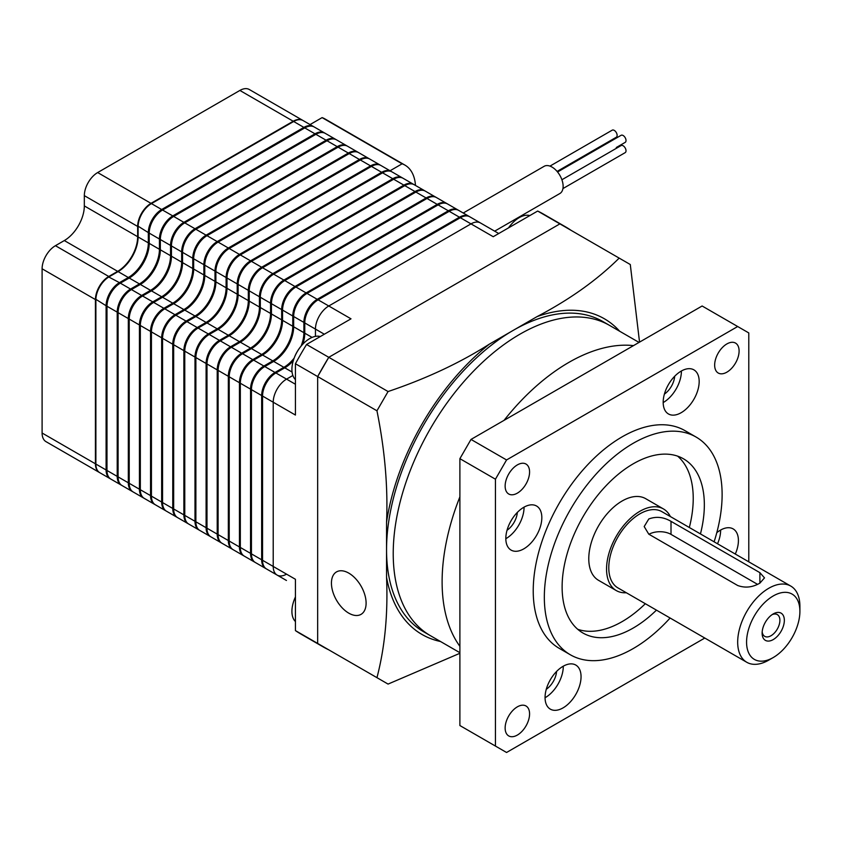 <?xml version="1.0" encoding="UTF-8"?>
<svg xmlns="http://www.w3.org/2000/svg" width="842" height="842" viewBox="0 0 842 842"><rect width="100%" height="100%" fill="white"/><g stroke="black" fill="none" stroke-linecap="round" stroke-linejoin="round"><path stroke-width="1.26" d="M469.31 216.552A18.861 10.883 120 0 0 468.878 216.278A18.861 10.883 120 0 0 459.448 217.204L317.224 299.32A18.861 10.883 120 0 0 303.888 322.412L303.888 332.685A28.281 16.335 -60 0 1 301.068 346.136M294.121 358.155A28.281 16.335 -60 0 1 283.88 367.322L274.997 372.459A18.861 10.883 120 0 0 261.662 395.551L261.662 559.783A18.861 10.883 120 0 0 265.567 568.413L255.347 562.509A18.861 10.883 -60 0 1 251.442 553.878L251.442 389.646A18.861 10.883 -60 0 1 264.777 366.554L273.661 361.418A28.281 16.335 120 0 0 293.658 326.78L293.658 316.518A18.861 10.883 -60 0 1 306.993 293.416L449.228 211.31A18.861 10.883 -60 0 1 458.648 210.374L468.878 216.278M286.554 574.149A18.861 10.883 120 0 1 277.123 575.086A18.861 10.883 -60 0 1 273.218 566.445L273.218 402.223A18.861 10.883 -60 0 1 286.554 379.121L292.869 375.479L286.554 379.121A18.861 10.883 120 0 0 273.218 402.223L273.218 566.445A18.861 10.883 120 0 0 277.123 575.086L286.459 580.475A18.861 10.883 -60 0 1 286.385 580.433M458.195 210.132A18.861 10.883 120 0 0 457.764 209.858A18.861 10.883 120 0 0 448.333 210.795L306.109 292.911A18.861 10.883 120 0 0 292.774 316.003L292.774 326.264A28.281 16.335 -60 0 1 272.776 360.902L263.883 366.038A18.861 10.883 120 0 0 250.548 389.13L250.548 553.362A18.861 10.883 120 0 0 254.452 561.993A18.861 10.883 120 0 0 254.915 562.235M254.452 561.993L244.233 556.088A18.861 10.883 -60 0 1 240.328 547.458L240.328 383.236A18.861 10.883 -60 0 1 253.663 360.134L262.546 355.008A28.281 16.335 120 0 0 282.554 320.36L282.554 310.098A18.861 10.883 -60 0 1 295.889 287.006L438.114 204.89A18.861 10.883 -60 0 1 447.544 203.953L457.764 209.858M447.081 203.722A18.861 10.883 120 0 0 446.649 203.438A18.861 10.883 120 0 0 437.219 204.374L294.995 286.49A18.861 10.883 120 0 0 281.66 309.582L281.66 319.855A28.281 16.335 -60 0 1 261.662 354.493L252.768 359.629A18.861 10.883 120 0 0 239.444 382.721L239.444 546.953A18.861 10.883 120 0 0 243.349 555.583A18.861 10.883 120 0 0 243.801 555.815M243.349 555.583L233.118 549.679A18.861 10.883 -60 0 1 229.213 541.048L229.213 376.816A18.861 10.883 -60 0 1 242.549 353.724L251.442 348.588A28.281 16.335 120 0 0 271.44 313.95L271.44 303.688A18.861 10.883 -60 0 1 284.775 280.586L426.999 198.47A18.861 10.883 -60 0 1 436.43 197.544L446.649 203.438M285.564 579.959L275.345 574.055A18.861 10.883 -60 0 1 275.271 574.012M274.46 573.539L264.23 567.645A18.861 10.883 -60 0 1 264.156 567.592M435.977 197.302A18.861 10.883 120 0 0 435.535 197.028A18.861 10.883 120 0 0 426.115 197.965L283.88 280.07A18.861 10.883 120 0 0 270.556 303.173L270.556 313.435A28.281 16.335 -60 0 1 250.548 348.072L241.665 353.208A18.861 10.883 120 0 0 228.329 376.3L228.329 540.532A18.861 10.883 120 0 0 232.234 549.163A18.861 10.883 120 0 0 232.687 549.405M232.234 549.163L222.014 543.258A18.861 10.883 -60 0 1 218.11 534.628L218.11 370.406A18.861 10.883 -60 0 1 231.434 347.304L240.328 342.178A28.281 16.335 120 0 0 260.325 307.53L260.325 297.268A18.861 10.883 -60 0 1 273.661 274.176L415.885 192.06A18.861 10.883 -60 0 1 425.315 191.123L435.535 197.028M424.863 190.892A18.861 10.883 120 0 0 424.431 190.608A18.861 10.883 120 0 0 415.001 191.544L272.776 273.661A18.861 10.883 120 0 0 259.441 296.752L259.441 307.014A28.281 16.335 -60 0 1 239.444 341.663L230.55 346.788A18.861 10.883 120 0 0 217.215 369.891L217.215 534.123A18.861 10.883 120 0 0 221.12 542.753A18.861 10.883 120 0 0 221.572 542.985M221.12 542.753L210.9 536.849A18.861 10.883 -60 0 1 206.995 528.218L206.995 363.986A18.861 10.883 -60 0 1 220.33 340.894L229.213 335.758A28.281 16.335 120 0 0 249.221 301.12L249.221 290.848A18.861 10.883 -60 0 1 262.546 267.756L404.781 185.64A18.861 10.883 -60 0 1 414.201 184.714L424.431 190.608M263.346 567.129L253.126 561.225A18.861 10.883 -60 0 1 253.042 561.182M252.232 560.709L242.012 554.815A18.861 10.883 -60 0 1 241.938 554.762M413.748 184.472A18.861 10.883 120 0 0 413.317 184.198A18.861 10.883 120 0 0 403.886 185.135L261.662 267.24A18.861 10.883 120 0 0 248.327 290.343L248.327 300.605A28.281 16.335 -60 0 1 228.329 335.242L219.436 340.378A18.861 10.883 120 0 0 206.101 363.47L206.101 527.702A18.861 10.883 120 0 0 210.005 536.333A18.861 10.883 120 0 0 210.468 536.575M210.005 536.333L199.786 530.428A18.861 10.883 -60 0 1 195.881 521.798L195.881 357.566A18.861 10.883 -60 0 1 209.216 334.474L218.11 329.348A28.281 16.335 120 0 0 238.107 294.7L238.107 284.438A18.861 10.883 -60 0 1 251.442 261.346L393.667 179.23A18.861 10.883 -60 0 1 403.097 178.293L413.317 184.198M402.644 178.062A18.861 10.883 120 0 0 402.202 177.778A18.861 10.883 120 0 0 392.772 178.715L250.548 260.831A18.861 10.883 120 0 0 237.212 283.922L237.212 294.184A28.281 16.335 -60 0 1 217.215 328.833L208.332 333.958A18.861 10.883 120 0 0 194.997 357.061L194.997 521.293A18.861 10.883 120 0 0 198.901 529.923A18.861 10.883 120 0 0 199.354 530.155M198.901 529.923L188.671 524.019A18.861 10.883 -60 0 1 184.766 515.388L184.766 351.156A18.861 10.883 -60 0 1 198.102 328.064L206.995 322.928A28.281 16.335 120 0 0 226.993 288.29L226.993 278.018A18.861 10.883 -60 0 1 240.328 254.926L382.552 172.81A18.861 10.883 -60 0 1 391.983 171.884L402.202 177.778M241.117 554.299L230.897 548.395A18.861 10.883 -60 0 1 230.824 548.352M230.013 547.879L219.783 541.985A18.861 10.883 -60 0 1 219.709 541.932M391.53 171.642A18.861 10.883 120 0 0 391.098 171.368A18.861 10.883 120 0 0 381.668 172.305L239.444 254.41A18.861 10.883 120 0 0 226.109 277.513L226.109 287.775A28.281 16.335 -60 0 1 206.101 322.412L197.217 327.549A18.861 10.883 120 0 0 183.882 350.64L183.882 514.872A18.861 10.883 120 0 0 187.787 523.503A18.861 10.883 120 0 0 188.24 523.745M187.787 523.503L177.567 517.598A18.861 10.883 -60 0 1 173.662 508.968L173.662 344.736A18.861 10.883 -60 0 1 186.998 321.644L195.881 316.518A28.281 16.335 120 0 0 215.878 281.87L215.878 271.608A18.861 10.883 -60 0 1 229.213 248.516L371.438 166.4A18.861 10.883 -60 0 1 380.868 165.464L391.098 171.368M380.416 165.232A18.861 10.883 120 0 0 379.984 164.948A18.861 10.883 120 0 0 370.554 165.885L228.329 248.001A18.861 10.883 120 0 0 214.994 271.092L214.994 281.354A28.281 16.335 -60 0 1 194.997 316.003L186.103 321.128A18.861 10.883 120 0 0 172.768 344.231L172.768 508.452A18.861 10.883 120 0 0 176.673 517.093A18.861 10.883 120 0 0 177.136 517.325M176.673 517.093L166.453 511.189A18.861 10.883 -60 0 1 162.548 502.558L162.548 338.326A18.861 10.883 -60 0 1 175.883 315.234L184.766 310.098A28.281 16.335 120 0 0 204.774 275.46L204.774 265.188A18.861 10.883 -60 0 1 218.11 242.096L360.334 159.98A18.861 10.883 -60 0 1 369.764 159.054L379.984 164.948M218.899 541.469L208.679 535.565A18.861 10.883 -60 0 1 208.605 535.523M207.785 535.049L197.565 529.155A18.861 10.883 -60 0 1 197.491 529.102M369.301 158.812A18.861 10.883 120 0 0 368.87 158.538A18.861 10.883 120 0 0 359.439 159.475L217.215 241.58A18.861 10.883 120 0 0 203.88 264.683L203.88 274.945A28.281 16.335 -60 0 1 183.882 309.582L174.989 314.719A18.861 10.883 120 0 0 161.664 337.81L161.664 502.043A18.861 10.883 120 0 0 165.569 510.673A18.861 10.883 120 0 0 166.021 510.915M165.569 510.673L155.338 504.768A18.861 10.883 -60 0 1 151.434 496.138L151.434 331.906A18.861 10.883 -60 0 1 164.769 308.814L173.662 303.688A28.281 16.335 120 0 0 193.66 269.04L193.66 258.778A18.861 10.883 -60 0 1 206.995 235.686L349.219 153.57A18.861 10.883 -60 0 1 358.65 152.634L368.87 158.538M358.197 152.391A18.861 10.883 120 0 0 357.755 152.118A18.861 10.883 120 0 0 348.335 153.055L206.101 235.171A18.861 10.883 120 0 0 192.776 258.262L192.776 268.524A28.281 16.335 -60 0 1 172.768 303.173L163.885 308.298A18.861 10.883 120 0 0 150.55 331.401L150.55 495.622A18.861 10.883 120 0 0 154.454 504.263A18.861 10.883 120 0 0 154.907 504.495M154.454 504.263L144.235 498.359A18.861 10.883 -60 0 1 140.33 489.728L140.33 325.496A18.861 10.883 -60 0 1 153.654 302.404L162.548 297.268A28.281 16.335 120 0 0 182.546 262.63L182.546 252.358A18.861 10.883 -60 0 1 195.881 229.266L338.105 147.15A18.861 10.883 -60 0 1 347.536 146.224L357.755 152.118M196.681 528.639L186.45 522.735A18.861 10.883 -60 0 1 186.377 522.693M185.566 522.219L175.346 516.325A18.861 10.883 -60 0 1 175.262 516.272M347.083 145.982A18.861 10.883 120 0 0 346.651 145.708A18.861 10.883 120 0 0 337.221 146.645L194.997 228.75A18.861 10.883 120 0 0 181.661 251.853L181.661 262.115A28.281 16.335 -60 0 1 161.664 296.752L152.77 301.889A18.861 10.883 120 0 0 139.435 324.98L139.435 489.213A18.861 10.883 120 0 0 143.34 497.843A18.861 10.883 120 0 0 143.793 498.085M143.34 497.843L133.12 491.938A18.861 10.883 -60 0 1 129.215 483.308L129.215 319.076A18.861 10.883 -60 0 1 142.551 295.984L151.434 290.858A28.281 16.335 120 0 0 171.442 256.21L171.442 245.948A18.861 10.883 -60 0 1 184.766 222.856L327.001 140.74A18.861 10.883 -60 0 1 336.421 139.804L346.651 145.708M335.969 139.561A18.861 10.883 120 0 0 335.537 139.288A18.861 10.883 120 0 0 326.107 140.225L183.882 222.341A18.861 10.883 120 0 0 170.547 245.432L170.547 255.694A28.281 16.335 -60 0 1 150.55 290.343L141.656 295.468A18.861 10.883 120 0 0 128.321 318.571L128.321 482.792A18.861 10.883 120 0 0 132.226 491.433A18.861 10.883 120 0 0 132.689 491.665M132.226 491.433L122.006 485.529A18.861 10.883 -60 0 1 118.101 476.898L118.101 312.666A18.861 10.883 -60 0 1 131.436 289.574L140.33 284.438A28.281 16.335 120 0 0 160.327 249.8L160.327 239.528A18.861 10.883 -60 0 1 173.662 216.436L315.887 134.32A18.861 10.883 -60 0 1 325.317 133.394L335.537 139.288M174.452 515.809L164.232 509.905A18.861 10.883 -60 0 1 164.158 509.863M163.337 509.389L153.118 503.495A18.861 10.883 -60 0 1 153.044 503.442M324.854 133.152A18.861 10.883 120 0 0 324.423 132.878A18.861 10.883 120 0 0 314.992 133.815L172.768 215.92A18.861 10.883 120 0 0 159.433 239.023L159.433 249.285A28.281 16.335 -60 0 1 139.435 283.922L130.552 289.059A18.861 10.883 120 0 0 117.217 312.15L117.217 476.383A18.861 10.883 120 0 0 121.122 485.013A18.861 10.883 120 0 0 121.574 485.255M121.122 485.013L110.891 479.109A18.861 10.883 -60 0 1 106.987 470.478L106.987 306.246A18.861 10.883 -60 0 1 120.322 283.154L129.215 278.028A28.281 16.335 120 0 0 149.213 243.38L149.213 233.118A18.861 10.883 -60 0 1 162.548 210.026L304.772 127.91A18.861 10.883 -60 0 1 314.203 126.974L324.423 132.878M313.75 126.732A18.861 10.883 120 0 0 313.319 126.458A18.861 10.883 120 0 0 303.888 127.395L161.664 209.511A18.861 10.883 120 0 0 148.329 232.602L148.329 242.864A28.281 16.335 -60 0 1 128.321 277.513L119.438 282.638A18.861 10.883 120 0 0 106.103 305.741L106.103 469.962A18.861 10.883 120 0 0 110.007 478.603A18.861 10.883 120 0 0 110.46 478.835M110.007 478.603L99.788 472.699A18.861 10.883 -60 0 1 95.883 464.068L95.883 299.836A18.861 10.883 -60 0 1 109.218 276.744L118.101 271.608A28.281 16.335 120 0 0 138.099 236.97L138.099 226.698A18.861 10.883 -60 0 1 151.434 203.606L293.658 121.49A18.861 10.883 -60 0 1 303.088 120.564L313.319 126.458M152.234 502.979L142.003 497.075A18.861 10.883 -60 0 1 141.93 497.033M106.103 305.741L95.883 299.32A18.229 10.525 -60 0 1 108.765 276.997L119.438 282.638M148.329 232.602L138.099 226.193A18.229 10.525 -60 0 1 150.992 203.859L151.423 203.617M117.669 271.85A28.912 16.693 120 0 0 138.099 236.455M309.719 126.153A18.229 10.525 120 0 0 303.888 127.91L161.664 210.026A18.229 10.525 120 0 0 148.771 232.35L148.771 242.612A28.912 16.693 -60 0 1 128.321 278.028L119.438 283.154A18.229 10.525 120 0 0 106.545 305.478L106.545 469.71A18.229 10.525 120 0 0 107.944 475.635M320.823 132.562A18.229 10.525 120 0 0 314.992 134.32L172.768 216.436A18.229 10.525 120 0 0 159.885 238.76L159.885 249.022A28.912 16.693 -60 0 1 139.435 284.438L130.552 289.574A18.229 10.525 120 0 0 117.659 311.898L117.659 476.13A18.229 10.525 120 0 0 119.048 482.056M331.937 138.983A18.229 10.525 120 0 0 326.107 140.74L183.882 222.856A18.229 10.525 120 0 0 170.989 245.18L170.989 255.442A28.912 16.693 -60 0 1 150.55 290.858L141.656 295.984A18.229 10.525 120 0 0 128.773 318.308L128.773 482.54A18.229 10.525 120 0 0 130.163 488.465M343.052 145.392A18.229 10.525 120 0 0 337.221 147.15L194.997 229.266A18.229 10.525 120 0 0 182.104 251.59L182.104 261.862A28.912 16.693 -60 0 1 161.664 297.268L152.77 302.404A18.229 10.525 120 0 0 139.877 324.728L139.877 488.96A18.229 10.525 120 0 0 141.277 494.885M354.156 151.813A18.229 10.525 120 0 0 348.335 153.57L206.101 235.686A18.229 10.525 120 0 0 193.218 258.01L193.218 268.272A28.912 16.693 -60 0 1 172.768 303.688L163.885 308.814A18.229 10.525 120 0 0 150.992 331.138L150.992 495.37A18.229 10.525 120 0 0 152.381 501.295M365.27 158.233A18.229 10.525 120 0 0 359.439 159.98L217.215 242.096A18.229 10.525 120 0 0 204.322 264.42L204.322 274.692A28.912 16.693 -60 0 1 183.882 310.098L174.989 315.234A18.229 10.525 120 0 0 162.106 337.558L162.106 501.79A18.229 10.525 120 0 0 163.495 507.715M376.385 164.643A18.229 10.525 120 0 0 370.554 166.4L228.329 248.516A18.229 10.525 120 0 0 215.436 270.84L215.436 281.102A28.912 16.693 -60 0 1 194.997 316.518L186.103 321.644A18.229 10.525 120 0 0 173.21 343.968L173.21 508.2A18.229 10.525 120 0 0 174.61 514.125M387.499 171.063A18.229 10.525 120 0 0 381.668 172.81L239.444 254.926A18.229 10.525 120 0 0 226.551 277.25L226.551 287.522A28.912 16.693 -60 0 1 206.101 322.928L197.217 328.064A18.229 10.525 120 0 0 184.324 350.388L184.324 514.62A18.229 10.525 120 0 0 185.724 520.545M398.603 177.473A18.229 10.525 120 0 0 392.772 179.23L250.548 261.346A18.229 10.525 120 0 0 237.665 283.67L237.665 293.932A28.912 16.693 -60 0 1 217.215 329.348L208.332 334.474A18.229 10.525 120 0 0 195.439 356.798L195.439 521.03A18.229 10.525 120 0 0 196.828 526.955M409.717 183.893A18.229 10.525 120 0 0 403.886 185.64L261.662 267.756A18.229 10.525 120 0 0 248.769 290.08L248.769 300.352A28.912 16.693 -60 0 1 228.329 335.758L219.436 340.894A18.229 10.525 120 0 0 206.553 363.218L206.553 527.45A18.229 10.525 120 0 0 207.942 533.375M420.832 190.303A18.229 10.525 120 0 0 415.001 192.06L272.776 274.176A18.229 10.525 120 0 0 259.883 296.5L259.883 306.762A28.912 16.693 -60 0 1 239.444 342.178L230.55 347.304A18.229 10.525 120 0 0 217.657 369.627L217.657 533.86A18.229 10.525 120 0 0 219.057 539.785M431.935 196.723A18.229 10.525 120 0 0 426.115 198.47L283.88 280.586A18.229 10.525 120 0 0 270.998 302.91L270.998 313.182A28.912 16.693 -60 0 1 250.548 348.588L241.665 353.724A18.229 10.525 120 0 0 228.771 376.048L228.771 540.28A18.229 10.525 120 0 0 230.161 546.205M443.05 203.132A18.229 10.525 120 0 0 437.219 204.89L294.995 287.006A18.229 10.525 120 0 0 282.112 309.33L282.112 319.592A28.912 16.693 -60 0 1 261.662 355.008L252.768 360.134A18.229 10.525 120 0 0 239.886 382.457L239.886 546.69A18.229 10.525 120 0 0 241.275 552.615M454.164 209.553A18.229 10.525 120 0 0 448.333 211.31L306.109 293.416A18.229 10.525 120 0 0 293.216 315.739L293.216 326.012A28.912 16.693 -60 0 1 272.776 361.418L263.883 366.554A18.229 10.525 120 0 0 251 388.878L251 553.11A18.229 10.525 120 0 0 252.389 559.035M465.279 215.962A18.229 10.525 120 0 0 459.448 217.72L317.224 299.836A18.229 10.525 120 0 0 304.33 322.16L304.33 332.422A28.912 16.693 -60 0 1 301.794 345.283M302.878 344.094A28.281 16.335 120 0 0 304.772 333.19L304.772 322.928A18.861 10.883 -60 0 1 318.108 299.836L460.332 217.72A18.861 10.883 -60 0 1 469.762 216.783L480.435 222.941A18.861 10.883 120 0 0 471.004 223.877L328.78 305.993A18.861 10.883 120 0 0 315.445 329.085L315.445 336.379L315.445 329.085A18.861 10.883 -60 0 1 328.78 305.993L471.004 223.877A18.861 10.883 -60 0 1 480.435 222.941L498.748 233.518M293.753 359.208A28.912 16.693 -60 0 1 283.88 367.838L274.997 372.964A18.229 10.525 120 0 0 262.104 395.287L262.104 559.52A18.229 10.525 120 0 0 263.504 565.445M277.123 575.086L266.461 568.929A18.861 10.883 -60 0 1 262.546 560.288L262.546 396.066A18.861 10.883 -60 0 1 275.881 372.964L284.775 367.838A28.281 16.335 120 0 0 293.269 360.744M328.78 649.845L328.78 649.845A242.485 140.004 -60 0 1 323.096 646.856L300.868 634.026A242.485 140.004 -60 0 1 295.437 630.605L295.437 579.285L262.546 560.288M460.332 217.72L493.223 236.707L537.67 211.047A242.485 140.004 -60 0 1 543.353 214.036L565.571 226.866A242.485 140.004 -60 0 1 571.002 230.298M537.67 211.047L559.888 223.877A242.485 140.004 -60 0 1 565.571 226.866M323.096 646.856A242.485 140.004 -60 0 1 317.666 643.435L317.666 376.563A242.485 140.004 -60 0 1 328.78 357.313L559.888 223.877L630.29 264.525L639.541 342.126M295.437 630.605L376.953 677.663C384.878 647.361 388.078 613.902 386.552 577.286L386.552 549.773A179.135 103.429 120 0 0 423.652 631.774L430.325 635.626A179.135 103.429 -60 0 1 402.865 492.075A179.135 103.429 -60 0 1 519.893 334.221A179.135 103.429 120 0 0 402.865 492.075A179.135 103.429 120 0 0 430.325 635.626L459.89 652.697M262.546 396.066L295.437 415.053L295.437 363.733L376.953 410.791L388.067 391.541C426.189 378.679 459.964 362.87 489.391 344.125L513.22 330.369A179.135 103.429 120 0 0 386.552 549.773L386.552 522.25C388.057 487.234 384.857 450.081 376.953 410.791M295.437 363.733A242.485 140.004 -60 0 1 306.551 344.483L328.78 357.313L559.888 223.877M306.551 344.483L350.998 318.823L318.108 299.836M88.157 465.984A18.861 10.883 120 0 0 88.231 466.026L141.561 496.822A18.861 10.883 120 0 0 141.635 496.864M302.867 120.438A18.861 10.883 120 0 0 302.646 120.301L249.316 89.515A18.861 10.883 120 0 0 239.886 90.441L97.661 172.557A18.861 10.883 120 0 0 84.326 195.649L84.326 205.922A28.281 16.335 -60 0 1 64.318 240.559L55.435 245.696A18.861 10.883 120 0 0 42.1 268.787L42.1 433.02A18.861 10.883 120 0 0 46.005 441.65L99.345 472.436A18.861 10.883 120 0 0 99.566 472.562M302.646 120.301A18.861 10.883 120 0 0 293.216 121.237L150.992 203.354A18.861 10.883 120 0 0 137.656 226.445L137.656 236.707A28.281 16.335 -60 0 1 117.659 271.356L108.765 276.481A18.861 10.883 120 0 0 95.43 299.573L95.43 463.805A18.861 10.883 120 0 0 99.345 472.436M348.777 613.155A24.513 14.156 -120 0 0 361.029 614.365A24.513 14.156 -120 0 0 364.786 594.726A24.513 14.156 -120 0 0 348.777 573.118A24.513 14.156 -120 0 0 336.516 571.907A24.513 14.156 -120 0 0 332.758 591.547A24.513 14.156 -120 0 0 348.777 613.155M639.025 342.42L609.461 325.349A179.135 103.429 120 0 0 519.893 334.221A179.135 103.429 -60 0 1 609.461 325.349L602.798 321.497A179.135 103.429 120 0 0 513.22 330.369L537.059 316.613C569.645 299.531 597.02 280.039 619.186 258.105M317.666 643.435L317.666 376.563L328.78 357.313L388.067 391.541M459.89 653.287L388.067 684.083L376.953 677.663M790.785 586.085L661.896 511.662A43.994 25.407 120 0 0 627.985 523.45A43.994 25.407 120 0 0 608.787 567.729A43.994 25.407 120 0 0 617.891 587.874L746.791 662.286A43.994 25.407 -60 0 1 740.044 627.037A43.994 25.407 -60 0 1 768.788 588.263A43.994 25.407 -60 0 1 790.785 586.085A43.994 25.407 -60 0 1 799.9 606.219L799.9 611.355A37.711 21.776 120 0 0 773.23 595.957A37.711 21.776 120 0 0 746.57 642.151A37.711 21.776 120 0 0 773.23 657.549A37.711 21.776 120 0 0 773.23 657.539A37.711 21.776 120 0 0 799.9 611.355M670.358 516.546A47.141 27.218 120 0 0 663.464 508.947A47.141 27.218 120 0 0 627.143 521.577A47.141 27.218 120 0 0 606.556 569.013A47.141 27.218 120 0 0 616.323 590.6A47.141 27.218 120 0 0 626.353 592.757M588.779 558.751A47.141 27.218 120 0 0 598.546 580.327A47.141 27.218 -60 0 1 588.779 558.751A47.141 27.218 -60 0 1 609.355 511.305A47.141 27.218 -60 0 1 645.688 498.675A47.141 27.218 120 0 0 609.355 511.305A47.141 27.218 120 0 0 588.779 558.751M459.89 646.309A179.135 103.429 -60 0 1 442.113 581.843A179.135 103.429 -60 0 1 459.89 496.854A179.135 103.429 -60 0 0 459.89 646.309M699.176 381.521A25.46 14.693 120 0 0 693.903 369.859A25.46 14.693 120 0 0 674.284 376.679A25.46 14.693 120 0 0 663.18 402.308A25.46 14.693 120 0 0 668.453 413.959A25.46 14.693 120 0 0 688.061 407.139A25.46 14.693 120 0 0 699.176 381.521M663.18 402.56A25.46 14.693 120 0 0 681.399 371.248A25.46 14.693 120 0 0 681.399 370.996M735.298 554.047A25.46 14.693 120 0 0 738.413 540.564A25.46 14.693 120 0 0 733.14 528.902A25.46 14.693 120 0 0 716.795 532.681M717.521 543.774A25.46 14.693 120 0 0 720.626 530.302A25.46 14.693 120 0 0 720.626 530.039M581.054 676.705A25.46 14.693 120 0 0 575.781 665.054A25.46 14.693 120 0 0 556.173 671.874A25.46 14.693 120 0 0 545.058 697.492A25.46 14.693 120 0 0 550.331 709.143A25.46 14.693 120 0 0 569.95 702.323A25.46 14.693 120 0 0 581.054 676.705M545.058 697.744A25.46 14.693 120 0 0 563.277 666.443A25.46 14.693 120 0 0 563.277 666.19M541.827 517.662A25.46 14.693 120 0 0 536.554 506.01A25.46 14.693 120 0 0 516.935 512.831A25.46 14.693 120 0 0 505.821 538.448A25.46 14.693 120 0 0 511.094 550.1A25.46 14.693 120 0 0 530.713 543.279A25.46 14.693 120 0 0 541.827 517.662M505.832 538.701A25.46 14.693 120 0 0 524.05 507.4A25.46 14.693 120 0 0 524.05 507.147M700.449 533.923A100.566 58.066 120 0 0 704.344 504.863A100.566 58.066 120 0 0 683.515 458.827A100.566 58.066 120 0 0 606.019 485.771A100.566 58.066 120 0 0 562.119 586.979A100.566 58.066 120 0 0 582.948 633.016A100.566 58.066 120 0 0 656.444 610.134M689.335 527.502A100.566 58.066 120 0 0 693.229 498.453A100.566 58.066 120 0 0 677.652 456.153M739.097 350.998A17.282 9.978 120 0 0 735.519 343.083A17.282 9.978 120 0 0 722.194 347.714A17.282 9.978 120 0 0 714.658 365.112A17.282 9.978 120 0 0 718.237 373.027A17.282 9.978 120 0 0 731.551 368.396A17.282 9.978 120 0 0 739.097 350.998M529.576 713.9A17.282 9.978 120 0 0 525.997 705.985A17.282 9.978 120 0 0 512.683 710.616A17.282 9.978 120 0 0 505.137 728.014A17.282 9.978 120 0 0 508.715 735.919A17.282 9.978 120 0 0 522.04 731.288A17.282 9.978 120 0 0 529.576 713.9M529.576 471.962A17.282 9.978 120 0 0 525.997 464.047A17.282 9.978 120 0 0 512.683 468.678A17.282 9.978 120 0 0 505.137 486.076A17.282 9.978 120 0 0 508.715 493.991A17.282 9.978 120 0 0 522.04 489.36A17.282 9.978 120 0 0 529.576 471.962M714.111 541.806A125.711 72.58 120 0 0 722.12 494.601A125.711 72.58 120 0 0 696.081 437.051A125.711 72.58 120 0 0 599.209 470.731A125.711 72.58 120 0 0 544.332 597.241A125.711 72.58 120 0 0 570.371 654.792A125.711 72.58 120 0 0 670.106 618.017M696.081 437.051L684.978 430.641A125.711 72.58 120 0 0 588.095 464.31A125.711 72.58 120 0 0 533.228 590.831A125.711 72.58 120 0 0 559.267 648.372L570.371 654.792M748.791 561.835L748.791 332.937L702.123 305.993L471.004 439.429L459.89 458.669L459.89 725.541L506.558 752.485L704.786 638.047M737.676 326.517L506.558 459.953L471.004 439.429M506.558 459.953L495.443 479.203L459.89 458.669M495.443 479.203L495.443 746.075M577.696 629.279A100.566 58.066 120 0 0 645.33 603.714M507.031 530.26A16.03 9.251 120 0 0 517.335 512.41M546.269 689.303A16.03 9.251 120 0 0 556.573 671.453M664.391 394.109A16.03 9.251 120 0 0 674.684 376.269M504.063 420.337A179.135 103.429 -60 0 1 633.5 345.609A179.135 103.429 -60 0 0 568.782 362.449A179.135 103.429 -60 0 0 504.063 420.337M529.839 215.573A25.144 14.514 120 0 0 519.209 217.636A25.144 14.514 120 0 0 513.157 222.362A25.144 14.514 120 0 0 508.579 227.845M320.318 336.537A25.144 14.514 120 0 0 309.688 338.6A25.144 14.514 120 0 0 303.636 343.325A25.144 14.514 120 0 0 292.974 361.786A25.144 14.514 120 0 0 291.911 369.396A25.144 14.514 120 0 0 295.437 379.626M295.437 597.01A25.144 14.514 120 0 0 292.974 603.714A25.144 14.514 120 0 0 291.911 611.324A25.144 14.514 120 0 0 295.437 621.554M773.23 639.583A15.714 9.073 -60 0 1 762.126 633.163A15.714 9.073 -60 0 1 773.23 613.923L773.23 613.923A15.714 9.073 -60 0 1 784.344 620.333A15.714 9.073 -60 0 1 773.23 639.583M762.178 631.774A12.567 7.262 120 0 0 764.725 636.352A12.567 7.262 120 0 0 771.009 635.731A12.567 7.262 120 0 0 779.218 624.659A12.567 7.262 120 0 0 777.292 614.586A12.567 7.262 120 0 0 772.061 614.671M768.788 660.107L773.23 657.539L768.788 660.107A43.994 25.407 -60 0 1 746.791 662.286M648.782 518.977C656.192 516.22 663.601 517.009 671.011 521.345L759.894 572.665L764.504 577.875L759.894 583.127C752.495 587.421 745.086 588.211 737.676 585.495L648.782 534.175L644.183 526.555L648.782 518.977M757.537 584.337L671.011 534.375A15.714 9.073 -0 0 0 648.961 534.27M561.898 179.746L621.091 145.571A4.084 2.358 60 0 1 623.133 145.771A4.084 2.358 60 0 1 625.795 149.371A4.084 2.358 60 0 1 625.174 152.644L562.94 188.576M549.963 166.106L612.197 130.173A4.084 2.358 60 0 1 614.239 130.384A4.084 2.358 60 0 1 616.912 133.983A4.084 2.358 60 0 1 616.281 137.257L557.099 171.421M557.562 171.989L621.091 135.309A4.084 2.358 60 0 1 623.133 135.509A4.084 2.358 60 0 1 625.795 139.109A4.084 2.358 60 0 1 625.174 142.382L616.281 147.518A4.084 2.358 60 0 1 616.281 147.518M494.664 231.161L559.877 193.513A15.714 9.073 -120 0 0 563.13 186.314A15.714 9.073 -120 0 0 556.267 170.505A15.714 9.073 -120 0 0 544.164 166.295L463.237 213.015M390.057 170.768L402.108 163.811A51.12 29.512 -60 0 1 404.991 165.137A51.12 29.512 -60 0 1 415.443 185.008L415.443 185.429M310.056 124.574L322.107 117.617L402.108 163.811M322.107 117.617A51.12 29.512 -60 0 1 324.991 118.943L404.991 165.137M459.448 217.204L449.228 211.31M317.224 299.32L306.993 293.416M303.888 322.412L293.658 316.518M303.888 332.685L293.658 326.78M283.88 367.322L273.661 361.418M274.997 372.459L264.777 366.554M261.662 395.551L251.442 389.646M261.662 559.783L251.442 553.878M250.548 553.362L240.328 547.458M250.548 389.13L240.328 383.236M263.883 366.038L253.663 360.134M272.776 360.902L262.546 355.008M292.774 326.264L282.554 320.36M292.774 316.003L282.554 310.098M306.109 292.911L295.889 287.006M448.333 210.795L438.114 204.89M437.219 204.374L426.999 198.47M294.995 286.49L284.775 280.586M281.66 309.582L271.44 303.688M281.66 319.855L271.44 313.95M261.662 354.493L251.442 348.588M252.768 359.629L242.549 353.724M239.444 382.721L229.213 376.816M239.444 546.953L229.213 541.048M228.329 540.532L218.11 534.628M228.329 376.3L218.11 370.406M241.665 353.208L231.434 347.304M250.548 348.072L240.328 342.178M270.556 313.435L260.325 307.53M270.556 303.173L260.325 297.268M283.88 280.07L273.661 274.176M426.115 197.965L415.885 192.06M415.001 191.544L404.781 185.64M272.776 273.661L262.546 267.756M259.441 296.752L249.221 290.848M259.441 307.014L249.221 301.12M239.444 341.663L229.213 335.758M230.55 346.788L220.33 340.894M217.215 369.891L206.995 363.986M217.215 534.123L206.995 528.218M206.101 527.702L195.881 521.798M206.101 363.47L195.881 357.566M219.436 340.378L209.216 334.474M228.329 335.242L218.11 329.348M248.327 300.605L238.107 294.7M248.327 290.343L238.107 284.438M261.662 267.24L251.442 261.346M403.886 185.135L393.667 179.23M392.772 178.715L382.552 172.81M250.548 260.831L240.328 254.926M237.212 283.922L226.993 278.018M237.212 294.184L226.993 288.29M217.215 328.833L206.995 322.928M208.332 333.958L198.102 328.064M194.997 357.061L184.766 351.156M194.997 521.293L184.766 515.388M183.882 514.872L173.662 508.968M183.882 350.64L173.662 344.736M197.217 327.549L186.998 321.644M206.101 322.412L195.881 316.518M226.109 287.775L215.878 281.87M226.109 277.513L215.878 271.608M239.444 254.41L229.213 248.516M381.668 172.305L371.438 166.4M370.554 165.885L360.334 159.98M228.329 248.001L218.11 242.096M214.994 271.092L204.774 265.188M214.994 281.354L204.774 275.46M194.997 316.003L184.766 310.098M186.103 321.128L175.883 315.234M172.768 344.231L162.548 338.326M172.768 508.452L162.548 502.558M161.664 502.043L151.434 496.138M161.664 337.81L151.434 331.906M174.989 314.719L164.769 308.814M183.882 309.582L173.662 303.688M203.88 274.945L193.66 269.04M203.88 264.683L193.66 258.778M217.215 241.58L206.995 235.686M359.439 159.475L349.219 153.57M348.335 153.055L338.105 147.15M206.101 235.171L195.881 229.266M192.776 258.262L182.546 252.358M192.776 268.524L182.546 262.63M172.768 303.173L162.548 297.268M163.885 308.298L153.654 302.404M150.55 331.401L140.33 325.496M150.55 495.622L140.33 489.728M139.435 489.213L129.215 483.308M139.435 324.98L129.215 319.076M152.77 301.889L142.551 295.984M161.664 296.752L151.434 290.858M181.661 262.115L171.442 256.21M181.661 251.853L171.442 245.948M194.997 228.75L184.766 222.856M337.221 146.645L327.001 140.74M326.107 140.225L315.887 134.32M183.882 222.341L173.662 216.436M170.547 245.432L160.327 239.528M170.547 255.694L160.327 249.8M150.55 290.343L140.33 284.438M141.656 295.468L131.436 289.574M128.321 318.571L118.101 312.666M128.321 482.792L118.101 476.898M117.217 476.383L106.987 470.478M117.217 312.15L106.987 306.246M130.552 289.059L120.322 283.154M139.435 283.922L129.215 278.028M159.433 249.285L149.213 243.38M159.433 239.023L149.213 233.118M172.768 215.92L162.548 210.026M314.992 133.815L304.772 127.91M303.888 127.395L293.658 121.49M161.664 209.511L151.434 203.606M148.329 242.864L138.099 236.97M128.321 277.513L118.101 271.608M106.103 469.962L95.883 464.068M295.437 384.257L275.881 372.964M292.079 372.048L284.775 367.838M312.077 337.41L304.772 333.19M324.328 334.221L304.772 322.928M293.216 121.237L239.886 90.441M150.992 203.354L97.661 172.557M137.656 226.445L84.326 195.649M137.656 236.707L84.326 205.922M117.659 271.356L64.318 240.559M108.765 276.481L55.435 245.696M95.43 299.573L42.1 268.787M95.43 463.805L42.1 433.02M537.059 316.613A182.282 105.239 -60 0 1 619.649 331.222M489.391 344.125A182.282 105.239 120 0 0 386.552 522.25M440.503 641.509A182.282 105.239 -60 0 1 386.552 577.286M671.011 534.375L671.011 521.345M759.894 583.127L759.894 572.665M469.689 216.741L468.952 216.32M458.574 210.332L457.837 209.9M447.46 203.911L446.723 203.49M436.356 197.502L435.619 197.07M425.242 191.081L424.505 190.66M414.127 184.672L413.39 184.24M403.023 178.251L402.276 177.83M391.909 171.842L391.172 171.41M380.795 165.421L380.058 165M369.68 159.012L368.943 158.58M358.576 152.591L357.839 152.17M347.462 146.182L346.725 145.75M336.347 139.761L335.611 139.34M325.233 133.352L324.496 132.92M314.129 126.931L313.392 126.511M616.323 590.6L598.546 580.327M663.464 508.947L645.688 498.675M513.157 222.362A40.858 40.858 0 0 0 508.505 227.887M303.636 343.325A40.858 40.858 0 0 0 292.974 361.786M295.437 596.925A40.858 40.858 0 0 0 292.974 603.714"/></g></svg>
